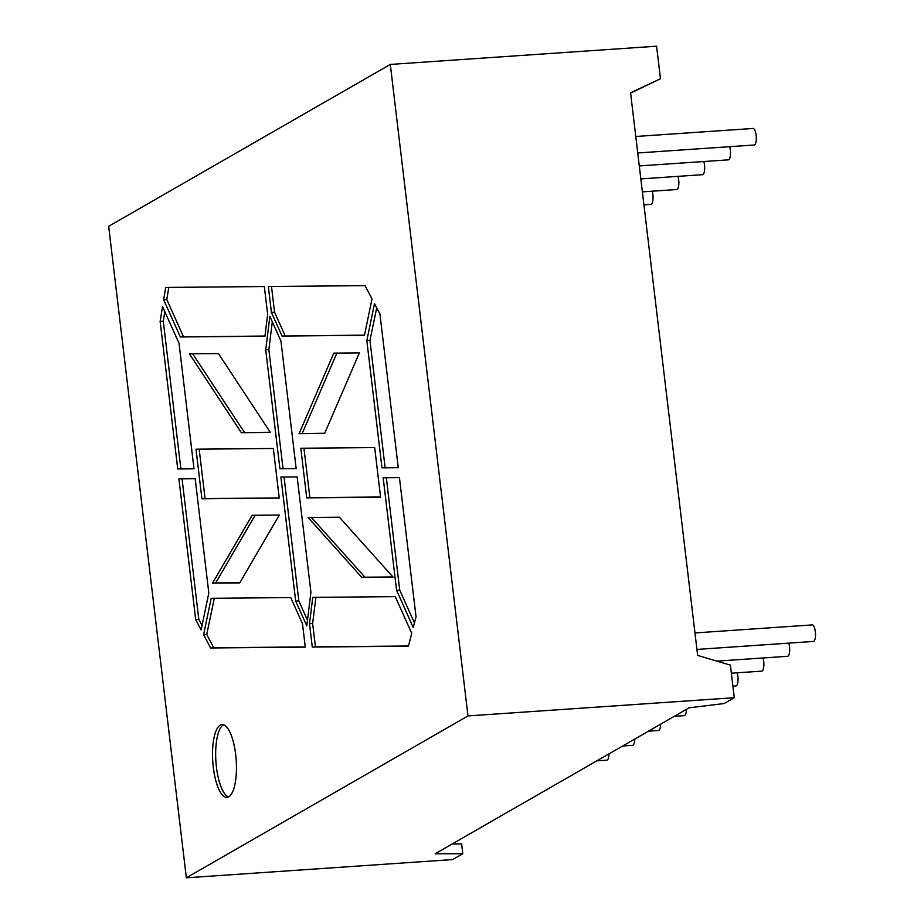 <?xml version="1.0" encoding="UTF-8"?>
<svg xmlns="http://www.w3.org/2000/svg" width="924" height="924" viewBox="0 0 924 924"><rect width="100%" height="100%" fill="white"/><g stroke="black" fill="none" stroke-linecap="round" stroke-linejoin="round"><path stroke-width="1.39" d="M716.909 661.134L787.548 656.294A8.293 2.668 -93.9 0 0 789.523 646.569A8.293 2.668 -93.9 0 0 788.83 643.139M731.358 673.215L761.734 671.136A8.293 2.668 -93.9 0 0 763.709 661.399A8.293 2.668 -93.9 0 0 763.016 657.969M732.905 686.174L735.908 685.966A8.293 2.668 -93.9 0 0 737.883 676.241A8.293 2.668 -93.9 0 0 737.202 672.811M674.277 716.331L684.28 715.65A8.293 2.668 -93.9 0 0 686.428 709.343M648.452 731.173L658.466 730.48A8.293 2.668 -93.9 0 0 660.614 724.185M622.637 746.003L632.651 745.322A8.293 2.668 -93.9 0 0 634.8 739.015M596.823 760.845L606.837 760.163A8.293 2.668 -93.9 0 0 608.985 753.857M703.822 161.527A8.293 2.668 86.1 0 1 704.504 164.957A8.293 2.668 86.1 0 1 702.529 174.682L640.829 178.91M678.008 176.368A8.293 2.668 86.1 0 1 678.69 179.787A8.293 2.668 86.1 0 1 676.715 189.524L642.376 191.869M729.637 146.685A8.293 2.668 86.1 0 1 730.318 150.115A8.293 2.668 86.1 0 1 728.343 159.852L639.281 165.939M635.77 136.486L753.025 128.471A8.293 2.668 86.1 0 1 756.132 135.274A8.293 2.668 86.1 0 1 754.157 145.01L637.733 152.98M696.939 649.422L813.363 641.452A8.293 2.668 -93.9 0 0 815.338 631.727A8.293 2.668 -93.9 0 0 812.231 624.913L694.975 632.94M652.194 191.199A8.293 2.668 86.1 0 1 652.875 194.629A8.293 2.668 86.1 0 1 650.9 204.366L643.924 204.839M235.678 754.55A36.486 11.735 -93.9 0 0 222.003 724.578A36.486 11.735 -93.9 0 0 213.317 767.405A36.486 11.735 -93.9 0 0 226.992 797.377A36.486 11.735 -93.9 0 0 235.678 754.55M223.596 724.797A36.486 11.735 -93.9 0 0 216.447 767.186A36.486 11.735 -93.9 0 0 228.528 796.938M452.206 843.97L461.642 843.959L462.808 853.741L452.644 859.574L186.348 877.8L108.662 226.299L390.298 64.426L467.983 715.927L186.348 877.8M390.298 64.426L656.594 46.2L660.475 78.771L630.561 92.781L697.655 655.416L730.399 665.13L734.28 697.701L724.116 703.545L689.085 707.819L435.181 853.753L462.808 853.741M454.042 843.97L453.927 842.977M297.158 476.923L280.896 477.073L295.68 601.108L306.78 625.848L310.926 592.342L297.158 476.923M374.497 303.673L366.816 340.609L381.982 467.833L398.256 467.683L379.926 313.998L374.497 303.673M416.043 616.851L399.434 477.604L383.171 477.754L396.581 590.274L413.271 627.488L416.043 616.851M365.026 285.643L268.341 286.509L271.425 312.393L282.039 336.059L364.437 335.32L372.014 298.926L365.026 285.643M411.746 633.379L395.264 596.627L312.762 597.378L309.505 623.7L312.289 647.054L408.42 646.188L411.746 633.379M264.322 286.544L165.685 287.433L163.675 299.757L180.365 336.971L264.957 336.209L267.648 314.449L264.322 286.544M211.192 598.29L203.615 634.684L210.591 647.967L305.29 647.112L302.506 623.758L290.76 597.574L211.192 598.29M179.037 343.324L162.555 306.572L160.129 321.39L177.731 468.953L194.005 468.803L179.037 343.324M195.183 478.724L178.91 478.875L195.692 619.611L201.12 629.937L208.812 592.989L195.183 478.724M265.719 349.873L279.903 468.803L296.177 468.653L280.965 341.118L269.877 316.378L265.719 349.873L268.861 349.665L272.303 321.806M241.337 432.698L270.362 432.432L218.434 353.569L189.408 353.823L241.337 432.698L270.247 432.247M279.244 498.105L273.331 448.487L196.015 449.191L201.929 498.798L279.244 498.105M279.291 515.038L252.113 515.28L212.566 583.136L239.755 582.894L279.291 515.038M299.076 433.691L324.636 433.46L359.367 352.899L333.807 353.13L299.076 433.691L324.717 433.275M380.596 497.193L374.682 447.574L300.808 448.244L306.722 497.863L380.596 497.193M361.815 577.419L308.108 517.498L339.374 517.209L393.081 577.13L361.815 577.419L364.945 577.2L311.4 517.463M660.475 78.771L630.595 93.081M734.28 697.701L467.983 715.927M315.881 597.343L312.635 623.492L315.419 646.835L408.466 646.003M315.419 646.835L312.289 647.054M312.635 623.492L309.505 623.7M364.472 335.123L282.039 336.059M285.17 335.839L274.555 312.185L271.425 312.393M274.555 312.185L271.494 286.486M264.98 336.024L180.365 336.971M183.495 336.763L166.805 299.549L163.675 299.757M168.792 287.41L166.805 299.549M214.276 598.267L206.745 634.465L203.615 634.684M206.745 634.465L213.721 647.747L305.267 646.927M213.721 647.747L210.591 647.967M193.982 468.618L177.731 468.953M164.83 311.642L163.271 321.182L180.861 468.734M163.271 321.182L160.129 321.39M182.063 478.84L198.822 619.392L202.044 625.513M198.822 619.392L195.692 619.611M414.46 622.938L399.711 590.066L396.581 590.274M399.711 590.066L386.324 477.731M398.232 467.498L381.982 467.833M385.112 467.613L369.947 340.402L366.816 340.609M376.715 307.877L369.947 340.402M296.154 468.468L279.903 468.803M268.861 349.665L283.033 468.595M307.473 620.2L298.81 600.889L295.68 601.108M284.049 477.05L298.81 600.889M192.666 353.8L244.479 432.478M199.168 449.156L205.059 498.59L279.221 497.921M205.059 498.59L201.929 498.798M255.128 515.257L215.708 582.917L239.859 582.697M215.708 582.917L212.566 583.136M336.867 353.107L302.206 433.483M303.961 448.209L309.852 497.643L380.572 497.008M309.852 497.643L306.722 497.863M392.919 576.946L364.945 577.2"/></g></svg>
